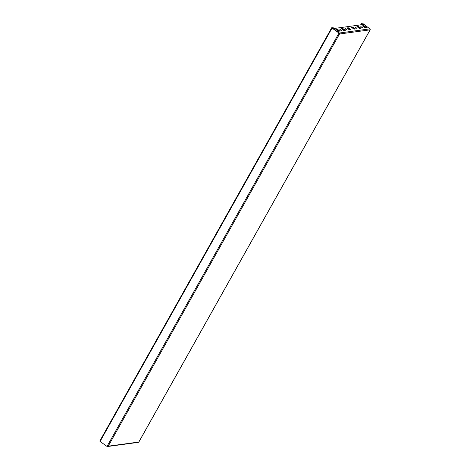 <?xml version="1.0" encoding="UTF-8"?>
<svg xmlns="http://www.w3.org/2000/svg" width="470" height="470" viewBox="0 0 470 470"><rect width="100%" height="100%" fill="white"/><g stroke="black" fill="none" stroke-linecap="round" stroke-linejoin="round"><path stroke-width="0.7" d="M345.315 28.605L346.919 29.622L345.315 28.605M339.851 29.346L341.455 30.362L339.851 29.346M356.959 28.3L355.355 27.284L356.959 28.3M362.429 27.56L360.825 26.543L362.429 27.56M107.589 445.989L107.236 446.394M107.671 446.036L107.242 446.4M107.336 446.388A0.711 0.635 -97.7 0 0 108.206 446.183L107.348 445.842L107.019 446.43L107.495 445.936M138.873 441.906L138.803 442.035A0.711 0.635 82.3 0 1 138.356 442.352L107.759 446.5M362.664 24.61L363.075 23.876L369.902 28.864A0.711 0.635 82.3 0 1 370.113 29.845L370.172 29.698M359.262 28.253L359.544 27.742M361.195 24.81L361.7 23.905L362.787 23.758L362.282 24.657M360.643 24.881L361.336 23.647L361.7 23.905M358.898 27.994L359.186 27.483M361.336 23.647L363.287 23.847L369.972 28.923M338.87 33.623L339.205 33.029L338.659 33.652L339.516 33.999A0.711 0.635 -97.7 0 0 339.311 33.018L333.077 28.623L363.851 24.446L369.961 28.911M339.158 33.734L339.311 33.018L369.902 28.864M355.49 28.946L354.01 29.146L351.472 27.325L352.952 27.125L355.49 28.946M351.895 27.63L352.952 27.125M352.729 27.519L354.844 29.034M360.954 28.206L359.474 28.406L356.936 26.584L358.416 26.379L360.954 28.206M357.359 26.89L358.416 26.379M358.199 26.778L360.308 28.294M366.424 27.466L364.937 27.665L362.399 25.844L363.88 25.639L366.424 27.466M362.828 26.15L363.88 25.639M363.663 26.038L365.772 27.554M339.087 33.411L339.217 33.029M362.088 27.513L361.048 26.931M356.618 28.253L355.584 27.671M345.432 29.046L346.472 29.628M339.969 29.786L341.009 30.368M350.156 29.669L348.047 28.153L347.213 28.265M344.692 30.409L342.583 28.893L341.749 29.005M339.228 31.149L337.119 29.634L336.285 29.745M346.784 27.959L349.322 29.78L350.808 29.581L348.27 27.759L346.784 27.959M341.32 28.699L343.858 30.521L345.344 30.321L342.806 28.5L341.32 28.699M335.856 29.44L338.394 31.261L339.88 31.061L337.337 29.24L335.856 29.44M107.348 445.842L338.659 33.652L339.516 33.999L108.206 446.183L138.803 442.035L370.113 29.845L339.516 33.999M331.755 27.689L332.055 28.082L100.081 441.453L99.781 441.066L331.755 27.689L333.283 27.759L332.872 28.488M332.167 27.953L333.283 27.759M332.196 27.906L339.205 33.029M338.993 33.059L332.055 28.082M100.081 441.453L107.019 446.43M337.119 29.634L337.337 29.24M342.583 28.893L342.806 28.5M348.047 28.153L348.27 27.759M370.19 29.804L138.879 441.994"/></g></svg>
